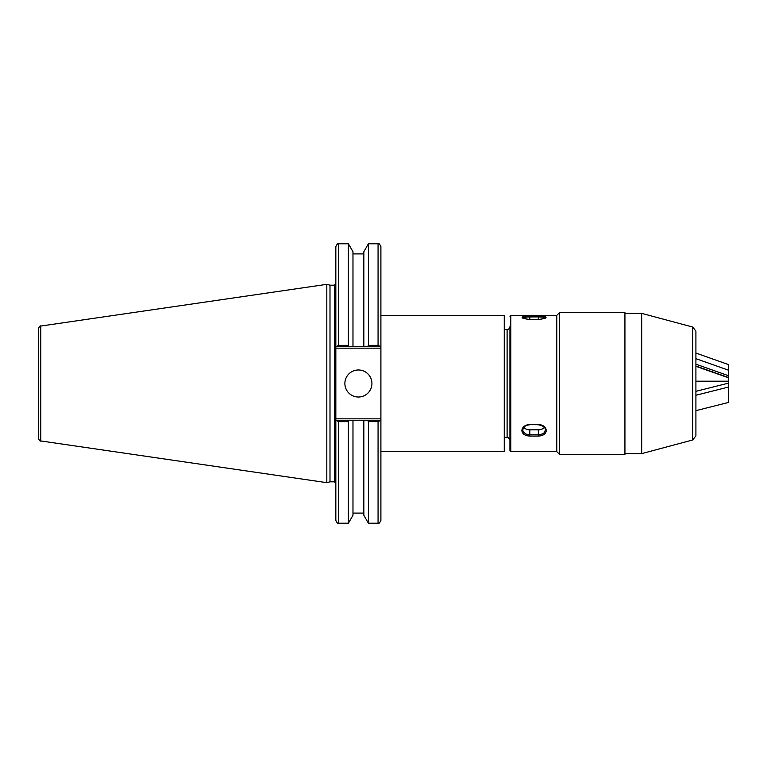 <?xml version="1.0" encoding="UTF-8"?>
<svg xmlns="http://www.w3.org/2000/svg" width="767" height="767" viewBox="0 0 767 767"><rect width="100%" height="100%" fill="white"/><g stroke="black" fill="none" stroke-linecap="round" stroke-linejoin="round"><path stroke-width="1.15" d="M380.902 348.151L380.902 418.849L335.831 418.849L335.831 348.151L380.902 348.151L380.902 315.362L504.264 315.362L504.264 451.638L380.902 451.638M380.902 346.732L380.902 246.619C379.703 244.002 378.754 243.053 378.064 243.772L378.064 345.361L380.902 346.732M380.902 420.268L378.064 421.639L378.064 523.228C378.773 523.938 379.723 522.989 380.902 520.381L380.902 418.849M335.831 420.268L335.831 520.381C337.029 522.998 337.979 523.947 338.669 523.228L338.669 421.639L335.831 420.268L335.831 418.849M335.831 346.732L338.669 345.361L338.669 243.772C337.979 243.053 337.029 244.002 335.831 246.619L335.831 348.151M329.992 481.81L329.992 285.19L334.412 285.19L334.412 481.81L329.992 481.81L326.809 482.664L40.776 440.948L40.776 326.052C40.22 325.467 39.405 326.406 38.35 328.861L38.35 438.139C39.405 440.594 40.22 441.533 40.776 440.948M336.234 346.732L363.846 346.732L363.846 251.701L368.419 243.772L368.419 345.361L378.064 345.361L368.419 345.361L367.623 346.732L380.49 346.732M338.669 421.639L348.391 421.639L348.391 523.228L352.973 515.299L352.973 420.268L363.846 420.268L336.234 420.268M380.49 420.268L363.846 420.268L363.846 515.299L368.419 523.228L378.064 523.228M348.391 421.639L349.186 420.268M38.35 342.935L38.35 328.861M40.776 326.052L326.809 284.336L326.809 482.664M363.846 346.732L367.623 346.732M367.623 420.268L368.419 421.639L378.064 421.639M368.419 421.639L368.419 523.228M338.669 243.772L348.391 243.772L348.391 345.361L338.669 345.361M349.186 346.732L348.391 345.361M344.882 383.5A13.518 13.518 0 0 1 365.169 371.794A13.518 13.518 0 0 1 365.169 395.206A13.518 13.518 0 0 1 344.882 383.5M348.391 243.772L352.973 251.701L352.973 346.732M695.909 410.652L728.65 402.416L728.65 387.019L695.909 395.254M695.909 366.29L728.65 377.863L728.65 381.199L695.909 381.199L728.65 381.199L728.65 391.467M728.65 383.097L695.909 391.323M510.793 451.638L556.784 451.638L559.632 454.476L559.632 312.524L556.784 315.362L556.784 451.638L556.784 315.362L510.793 315.362L510.793 451.638L509.94 450.785L509.94 326.713C509.192 328.957 508.243 329.906 507.102 329.551L507.102 437.449C507.658 436.615 508.607 437.564 509.94 440.287M559.632 454.476L624.932 454.476L624.932 312.524L559.632 312.524M641.682 313.367L692.754 327.058L692.754 439.942L641.682 453.633L641.682 313.367L624.932 313.367M692.754 439.942L695.909 435.829L695.909 331.171L692.754 327.058M521.867 430.575C522.308 426.951 524.964 424.899 529.815 424.429L538.338 424.429C543.189 424.899 545.836 426.951 546.286 430.575C545.836 433.988 543.189 435.819 538.338 436.068L529.815 436.068C524.964 435.819 522.317 433.988 521.867 430.575M538.338 315.851C548.606 316.618 548.606 317.893 538.338 319.666L529.815 319.666C519.547 317.893 519.547 316.618 529.815 315.851L538.338 315.851L538.338 316.905L527.092 316.963L522.768 317.931M523.756 427.363A7.095 5.129 180 0 0 529.815 429.827L538.338 429.827A7.095 5.129 180 0 0 544.397 427.363M529.815 424.534L529.815 424.765C526.967 425.014 524.916 425.925 523.65 427.497L522.72 429.99L523.257 431.907L525.874 434.036L529.815 434.793L529.815 436.068M538.338 436.068L538.338 434.793L542.288 434.026L544.234 432.741L545.433 429.99C545.404 427.44 543.036 425.695 538.338 424.765L538.338 424.429M545.423 318.027L543.352 317.164L538.338 316.905L538.338 319.666L545.433 318.123M695.909 358.668L728.65 370.25L728.65 364.641L695.909 353.06M728.65 370.25L728.65 375.772L695.909 364.191M728.65 375.772L728.65 377.863M695.909 366.022L728.65 377.594M529.815 429.827L529.815 434.793L538.338 434.793L538.338 429.827M538.338 424.765L529.815 424.429M522.72 318.123L529.815 319.666L529.815 315.851M334.412 481.81L335.831 483.229M334.412 285.19L335.831 283.771M338.669 523.228L348.391 523.228M368.419 243.772L378.064 243.772M352.973 253.906L363.846 253.906M352.973 513.094L363.846 513.094M329.992 285.19L326.809 284.336M641.682 453.633L624.932 453.633M504.264 437.449L507.102 437.449M504.264 329.551L507.102 329.551M510.793 315.362L509.94 316.215M529.815 319.618L538.338 319.618"/></g></svg>
